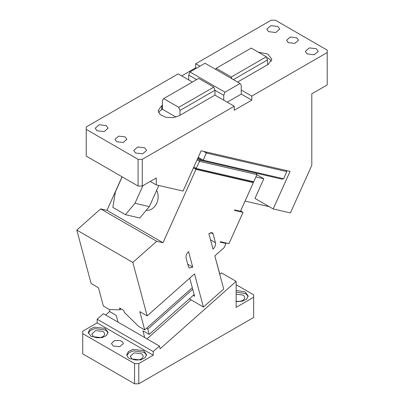 <?xml version="1.0" encoding="UTF-8"?>
<svg xmlns="http://www.w3.org/2000/svg" width="404" height="404" viewBox="0 0 404 404"><rect width="100%" height="100%" fill="white"/><g stroke="black" fill="none" stroke-linecap="round" stroke-linejoin="round"><path stroke-width="0.61" d="M194.142 294.577L149.202 334.426L142.9 330.785L144.713 337.552L159.423 346.046L160.146 348.753L236.143 281.366L221.432 272.872L219.766 274.346M190.981 299.874L147 338.875M219.867 274.255L214.867 256.055M236.143 281.366L236.143 307.358L253.656 297.248L253.656 317.473L138.769 383.8L138.769 363.58L134.567 363.58L82.729 333.648L82.729 331.219L97.167 322.887L97.167 319.2L153.212 351.556L159.423 346.046M138.769 363.58L153.212 355.242L153.212 351.556M192.723 289.274L147.783 329.124L146.743 328.099M149.202 334.426L147.783 329.124M109.368 309.52L109.974 311.777L116.276 315.418L118.089 322.185L103.379 313.691L97.167 319.2M144.713 337.552L118.089 322.185M236.143 284.709L253.656 294.824L253.656 297.248M236.143 290.446L245.107 291.91L248.152 296.036L246.682 299.031L242.713 301.142L236.143 301.626M153.212 355.242L97.167 322.887M123.346 343.557L122.705 342.006L120.089 340.496L114.292 340.633L111.459 343.557L113.201 345.986L119.675 346.728L123.346 343.597M129.664 358.722L127.826 357.257L126.76 354.682L128.416 351.515L132.83 349.404L143.602 350.596L146.576 354.682L144.905 357.858L140.461 359.964L129.664 358.722M105.146 328.391L108.045 332.436L106.378 335.613L101.929 337.719L91.132 336.481L88.234 332.436L89.875 329.28L94.253 327.174L105.146 328.391M134.567 363.58L134.567 383.8L82.729 353.869L82.729 333.648M138.769 383.8L134.567 383.8M105.666 315.009L109.848 311.307M236.143 292.062L245.248 293.607A9.908 5.722 180 0 1 248.051 296.844M126.861 355.49L129.048 352.642L133.487 350.879L143.673 352.253A9.908 5.722 180 0 1 146.475 355.49M88.33 333.244L90.501 330.411L94.91 328.644L105.146 330.007A9.908 5.722 180 0 1 107.944 333.244M236.143 294.137L242.799 295.026A6.439 3.717 180 0 1 244.683 297.652A6.439 3.717 180 0 1 236.143 301.167M102.55 331.346L102.692 331.426A6.439 3.717 180 0 1 104.58 334.052A6.439 3.717 180 0 1 100.601 337.486A6.439 3.717 180 0 1 93.587 336.684L91.698 334.052L95.581 330.639L102.55 331.346M141.077 353.591L141.223 353.667A6.439 3.717 180 0 1 143.107 356.298A6.439 3.717 180 0 1 139.133 359.732A6.439 3.717 180 0 1 132.113 358.929L130.229 356.298L134.113 352.884L141.077 353.591M181.714 75.891L195.723 67.801L195.723 63.756L271.17 20.2L275.371 20.2L327.21 50.131L327.21 84.911L311.797 93.809L311.797 165.307L290.41 212.933L273.195 208.954L290.067 171.382L201.121 150.818L183.042 191.077L156.282 184.891L150.258 181.411M192.385 82.052L178.209 73.866L86.229 126.972L86.229 129.401L138.067 159.328L142.274 159.328L142.274 186.022L138.067 186.022L86.229 156.096L86.229 129.401M273.195 208.954L254.98 198.44L263.817 178.76L255.904 176.932M256.883 174.755L263.817 178.76M327.21 52.555L251.768 96.112L241.259 90.047L241.259 85.194L240.047 83.466L224.957 92.178L223.745 95.304L214.989 90.249L179.962 110.469L178.75 107.343L213.777 87.123L198.687 78.411L163.665 98.632L178.75 107.343M158.626 112.696A12.383 7.151 0 0 1 161.752 109.661L161.752 105.616L158.121 110.671L160.211 114.645L165.766 117.276L172.922 117.685L179.265 115.731L214.989 95.102L234.254 106.222L234.254 110.267L251.768 100.157L251.768 96.112M234.254 106.222L142.274 159.328M156.282 184.891L156.282 177.937L142.274 186.022M286.098 170.463L286.8 171.614L206.459 153.04L203.606 151.394M286.8 171.614L283.583 178.77L203.247 160.196L206.681 152.106M258.348 52.187L267.822 54.03L271.857 59.307L268.231 64.362L237.592 82.052M199.929 66.185L195.723 63.756M296.738 37.794L290.259 37.052L286.593 40.218L288.33 42.647L294.809 43.39L298.48 40.218L296.738 37.794M307.106 53.889L314.261 54.777L318.241 51.343L316.352 48.712L309.333 47.909L305.358 51.343L307.106 53.889M268.579 31.643L275.735 32.532L279.709 29.098L277.826 26.467L270.806 25.664L266.832 29.098L268.579 31.643M196.425 68.205L195.723 67.801M161.752 105.616L162.448 105.212L162.448 100.359L163.665 98.632M125.109 136.88L118.63 136.138L114.963 139.309L116.7 141.738L123.18 142.481L126.851 139.309L125.109 136.88M96.95 130.734L104.106 131.623L108.08 128.189L106.196 125.558L99.177 124.75L95.203 128.189L96.95 130.734M135.476 152.98L142.632 153.868L146.612 150.429L144.723 147.803L137.703 146.995L133.729 150.429L135.476 152.98M142.905 185.658L134.987 203.288L149.334 206.601L158.822 185.476M269.241 206.676L245.056 201.086M122.165 176.841L115.372 191.961L112.847 207.404L125.457 214.681L134.987 203.288M251.768 100.157L241.259 94.092L241.259 90.047M241.259 94.092L227.25 102.182M138.067 186.022L138.067 159.328M283.583 178.77L281.906 179.129L202.717 160.822L203.247 160.196L198.218 157.292M271.352 61.332A12.383 7.151 0 0 0 266.595 57.504M188.719 79.936L188.719 75.083L189.931 71.952L205.02 63.246L240.047 83.466M196.586 79.623L188.719 75.083M223.745 100.157L223.745 95.304M214.989 95.102L214.989 90.249L213.777 87.123M161.752 109.661L162.448 109.257L162.448 105.212M149.334 206.601L139.804 217.998L125.457 214.681M202.717 160.822L197.884 158.03M224.957 92.178L189.931 71.952M162.448 109.257L175.998 117.079M267.529 64.766L267.529 59.913L233.391 79.623M267.529 59.913L266.317 56.787L231.29 77.007L231.992 78.815M266.317 56.787L251.227 48.076L216.201 68.301L231.29 77.007M215.504 69.296L216.201 68.301M179.962 115.322L179.962 110.469M156.696 241.274L100.652 208.918L106.964 210.378L163.009 242.733L156.696 241.274L132.83 262.433L76.79 230.078L100.652 208.918M132.83 262.433L147.157 315.888L139.799 311.641L144.693 329.911L138.587 326.387L124.27 312.247L123.775 310.398L119.569 307.974L120.064 309.823L109.469 309.575L103.363 306.05L98.47 287.779L91.112 283.532L76.79 230.078M106.964 210.378L122.058 176.78M189.36 298.819L203.404 307.045L223.705 289.042L214.822 255.889L224.164 247.602L226.018 243.476L224.594 242.653M252.318 182.053L253.338 182.643L240.481 211.267L234.628 209.913L234.431 210.363L243.036 212.352L228.972 243.662L220.367 241.673L220.165 242.122L226.018 243.476M253.338 182.643L195.955 169.377L163.009 242.733M147.157 315.888L194.521 273.887L203.404 307.045M192.708 267.12L188.537 251.556C186.537 253.581 185.709 255.707 186.062 257.944L188.416 266.736L189.325 268.029L192.708 267.12L187.754 264.261M210.651 232.512L213.125 233.941L212.221 232.648L208.838 233.557L213.009 249.122C215.009 247.097 215.832 244.97 215.483 242.738L210.529 239.875M213.125 233.941L215.483 242.738M195.955 169.377L193.44 167.923M146.147 210.413A12.63 10.156 -77 0 0 156.777 203.081A12.63 10.156 -77 0 0 156.616 190.38M243.036 212.352L240.622 210.959M121.134 308.873L120.064 309.823M144.693 329.911L192.299 287.699M193.844 167.029L196.359 168.478L253.742 181.744L252.066 182.103L195.829 169.104L193.511 167.766M193.188 295.425L194.587 296.233L189.734 278.129M197.056 159.873L199.571 161.322L195.829 169.104M197.531 158.817L199.849 160.156L199.571 161.322L256.959 174.589L253.742 181.744M199.849 160.156L256.086 173.159L256.959 174.589"/></g></svg>
